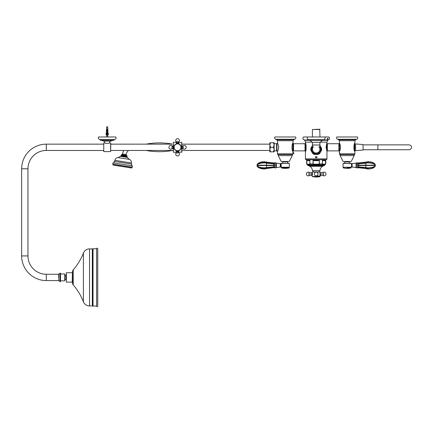 <?xml version="1.0" encoding="UTF-8"?>
<svg xmlns="http://www.w3.org/2000/svg" width="433" height="433" viewBox="0 0 433 433"><rect width="100%" height="100%" fill="white"/><g stroke="black" fill="none" stroke-linecap="round" stroke-linejoin="round"><path stroke-width="0.65" d="M326.947 158.879L305.449 158.879A0.861 0.861 0 0 0 306.31 159.739L326.087 159.739A0.861 0.861 0 0 0 326.947 158.879L326.964 157.736M323.148 139.989L327.803 139.989C329.545 139.502 329.924 138.5 328.945 136.98L303.452 136.98C302.472 138.5 302.851 139.502 304.588 139.989L305.449 142.138L312.139 142.138L305.449 142.138L305.449 143.171C306.337 142.917 306.337 151.68 305.449 151.426L305.449 158.879M315.722 156.535L315.5 157.076L316.198 157.617L316.729 157.466L316.826 156.751L316.729 157.466L316.198 157.617L315.668 157.455L315.446 156.535L315.522 157.639L316.198 157.861L316.869 157.644L317.108 157.076L316.68 156.535M320.258 142.138L326.947 142.138L320.258 142.138M326.947 157.736L326.947 151.426L326.119 147.296L326.947 142.138L327.803 139.989M327.732 138.127C328.187 138.652 328.025 139.128 327.234 139.561L327.732 138.127M304.908 140.303L309.633 140.303M322.758 140.303L327.483 140.303M304.735 140.276L309.346 140.276M323.05 140.276L327.662 140.276M304.588 139.989L309.249 139.989M316.198 154.078A4.774 4.774 0 0 0 319.922 146.322A4.763 4.763 0 0 1 316.198 154.067A4.763 4.763 0 0 1 312.469 146.332A4.774 4.774 0 0 0 316.198 154.078M319.678 145.266L321.438 148.308A5.331 5.331 0 0 1 321.438 150.3L319.678 153.342A5.331 5.331 0 0 1 317.957 154.337L314.439 154.337A5.331 5.331 0 0 1 312.718 153.342L310.959 150.3A5.331 5.331 0 0 1 310.959 148.308L312.718 145.266M319.922 146.208A4.844 4.844 0 0 1 316.198 154.148A4.844 4.844 0 0 1 312.469 146.208M310.878 148.292L310.91 148.205A0.287 0.287 0 0 0 310.878 148.292A5.418 5.418 0 0 0 310.878 150.316A0.287 0.287 0 0 0 310.91 150.408L310.878 150.316M312.599 145.277L310.91 148.205M310.91 150.408L312.658 153.406A5.418 5.418 0 0 0 314.412 154.419A0.287 0.287 0 0 0 314.504 154.435L317.984 154.419A5.418 5.418 0 0 0 319.733 153.406L321.486 150.408A0.287 0.287 0 0 0 321.519 150.316A5.418 5.418 0 0 0 321.519 148.292A0.287 0.287 0 0 0 321.486 148.205L321.519 148.292A5.418 5.418 0 0 1 321.519 150.316L321.486 150.408M321.486 148.205L319.798 145.277M313.519 146.717A3.724 3.724 0 0 0 316.198 153.033A3.724 3.724 0 0 1 312.469 149.304L312.469 142.425M319.922 147.815A4.011 4.011 0 0 1 316.198 153.314A4.011 4.011 0 0 1 312.469 147.815M316.198 153.033A3.724 3.724 0 0 0 318.877 146.717A3.724 3.724 0 0 1 316.198 153.033A3.724 3.724 0 0 0 319.922 149.304A3.724 3.724 0 0 1 316.198 153.033M306.667 159.739L306.667 163.923L307.636 164.756L309.882 164.756L307.322 164.756L307.814 165.108L324.582 165.108L324.193 165.585M307.814 165.108L324.582 165.298M307.814 165.298L308.101 165.585L324.295 165.585M325.73 159.739L325.73 163.923L325.075 164.756L324.761 164.756L325.562 163.923L325.562 160.367L325.004 160.654L325.492 160.497L325.492 163.923L325.123 164.199A0.574 0.498 82.8 0 1 324.761 164.756L322.515 164.756A0.574 0.498 97.2 0 0 322.91 164.199L322.536 163.923L322.417 160.367L322.515 164.756L318.444 164.756L319.343 163.923L319.343 160.367L319.153 163.923L318.407 164.199L318.444 164.756L316.198 164.827L325.075 164.756M318.407 164.199L313.985 164.199L313.952 164.756L316.198 164.827L307.609 164.832M322.536 160.497L325.004 160.654M309.855 160.497L309.368 160.654L309.855 160.497L309.855 163.923L309.487 164.199A0.574 0.498 82.8 0 0 309.882 164.756L309.855 160.497M309.855 163.923L313.243 163.923L313.054 160.367L313.054 163.923L313.952 164.756L309.882 164.756M318.179 160.654L314.217 160.654L319.153 160.497M313.243 160.497L314.217 160.654M306.9 160.497L306.835 163.923L306.9 160.497L309.368 160.654M309.487 164.199L307.273 164.199A0.574 0.498 97.2 0 0 307.636 164.756M326.964 158.879L326.947 157.731M307.381 136.98C307.246 140.519 308.475 139.204 309.032 139.702L323.364 139.702C325.102 140.243 325.486 136.335 325.015 136.98M323.088 140.238L309.308 140.238L309.205 139.81L323.191 139.81L323.034 140.281L309.357 140.281L322.314 140.346L320.225 142.305L312.171 142.305L310.077 140.346M323.034 140.281L322.314 140.346M312.171 142.305L320.225 142.305M319.987 129.499L312.41 129.499L312.41 136.98L312.41 129.499L319.727 129.24L319.987 136.98M322.791 166.256A5.017 5.017 0 0 0 319.992 170.705L312.399 170.705A5.017 5.017 0 0 0 309.606 166.256L322.791 166.256L322.791 165.812M312.502 171.988A1.434 1.434 0 0 0 313.303 170.705M319.895 171.988A1.434 1.434 0 0 1 319.094 170.705M308.247 165.623L308.832 165.812L308.247 165.623M309.579 165.796L309.281 165.807M310.228 165.612L309.222 165.623L310.115 165.812M309.259 165.623L310.261 165.612M309.644 165.623L310.629 165.612M310.131 165.623L311.051 165.612M310.683 165.623L311.527 165.612M312.61 165.612L311.289 165.623M312.642 165.623L313.216 165.612M313.378 165.623L313.844 165.612M314.142 165.623L314.504 165.612M318.493 165.612L318.948 165.623M317.833 165.612L318.185 165.623M293.536 150.879L293.141 151.149L293.141 143.447L293.536 143.718L293.536 150.879L305.038 150.879L305.038 143.718L305.703 143.269M293.536 143.718L305.038 143.718M277.504 153.888L292.984 153.888A0.574 0.574 0 0 1 292.41 154.462L278.078 154.462A0.574 0.574 0 0 1 277.504 153.888L277.504 151.426C277.878 151.182 278.273 149.802 278.7 147.296C278.273 144.79 277.878 143.415 277.504 143.171L277.504 140.709M292.979 152.806L292.984 151.426C291.707 151.674 291.707 142.922 292.984 143.171L292.984 140.709M292.86 152.881L292.881 152.156L292.919 152.871M292.952 152.172L292.979 152.762M292.979 152.232L292.984 152.708M276.357 139.702L276.07 139.274A1.434 1.434 0 0 1 274.928 136.98L295.56 136.98A1.434 1.434 0 0 1 294.413 139.274L294.126 139.702A7.166 7.166 0 0 1 293.639 139.772L276.849 139.772A7.166 7.166 0 0 1 276.357 139.702L294.126 139.702M276.07 139.274L294.413 139.274M276.849 139.772A7.166 7.166 0 0 1 277.293 140.709L293.195 140.709A7.166 7.166 0 0 1 293.639 139.772M276.216 139.274L285.244 139.274M278.224 154.462L278.224 155.604L292.264 155.604L289.298 161.487L281.19 161.487L278.224 155.604M292.264 154.462L292.264 155.604M293.72 152.643L293.72 153.704M293.845 153.509L293.845 152.838M288.957 163.349A1.434 1.434 0 0 1 287.528 161.915L287.528 161.487M281.531 163.349A1.434 1.434 0 0 0 282.96 161.915L287.528 161.915M339.412 153.888A0.574 0.574 0 0 0 339.986 154.462L354.318 154.462A0.574 0.574 0 0 0 354.892 153.888L339.412 153.888L339.423 152.849L339.412 153.509M354.892 153.888L354.892 151.426C353.615 151.674 353.615 142.922 354.892 143.171L354.892 140.709M339.412 140.709L339.412 143.171C339.786 143.415 340.181 144.79 340.603 147.296C340.181 149.802 339.786 151.182 339.412 151.426L339.412 152.156M339.548 152.172L339.607 152.881L339.596 152.172M339.44 152.881L339.445 152.156L339.461 152.881M339.418 152.762L339.412 152.351M339.423 152.232L339.412 152.838M347.152 139.274L356.321 139.274A1.434 1.434 0 0 0 357.469 136.98L336.831 136.98A1.434 1.434 0 0 0 337.978 139.274L356.18 139.274L356.034 139.702A7.166 7.166 0 0 1 355.547 139.772A7.166 7.166 0 0 0 355.098 140.709L339.201 140.709A7.166 7.166 0 0 0 338.758 139.772L355.547 139.772M338.758 139.772A7.166 7.166 0 0 1 338.265 139.702L356.034 139.702M354.172 154.462L354.172 155.604L340.127 155.604L343.093 161.487L351.206 161.487L354.172 155.604M340.127 154.462L340.127 155.604M354.735 151.133L354.746 143.529L354.746 144.005L355.607 144.005M355.607 150.592L354.746 150.592L354.746 151.068M351.233 166.499L351.233 167.246L343.066 167.246L343.066 163.42L351.233 163.42L343.412 163.349A1.434 1.434 0 0 0 344.868 161.915L349.431 161.915L349.431 161.487M343.066 163.42L350.865 163.349A1.434 1.434 0 0 1 349.431 161.915M27.956 168.794L21.65 168.794A24.649 24.649 0 0 1 46.299 144.146L46.299 150.451A18.343 18.343 0 0 0 27.956 168.794L27.956 255.925A18.343 18.343 0 0 0 46.299 274.268L58.623 274.268L58.623 277.418M46.299 274.268L46.299 280.573A24.649 24.649 0 0 1 21.65 255.925L27.956 255.925M59.965 273.337A0.574 0.574 0 0 1 60.414 273.12L60.414 281.715A0.574 0.574 0 0 1 59.965 281.504A1.721 1.721 0 0 0 58.753 280.865L58.753 273.975A1.721 1.721 0 0 0 59.965 273.337L59.965 281.504M113.408 140.276A11.464 11.464 0 0 0 110.642 141.136L103.763 141.136A11.464 11.464 0 0 0 100.997 140.276M104.938 142.998L103.763 142.998L103.763 151.599L110.642 151.599L110.642 142.998L109.468 142.998C107.958 143.583 106.448 143.583 104.938 142.998A14.332 14.332 0 0 0 104.104 141.136M109.468 142.998A14.332 14.332 0 0 1 109.69 142.425L110.226 141.277A14.332 14.332 0 0 1 110.301 141.136M107.2 139.561L114.366 139.561A1.721 1.721 0 0 0 115.855 136.98L98.551 136.98A1.721 1.721 0 0 0 100.039 139.561L114.225 139.561L114.068 140.276L100.337 140.276L100.18 139.561M109.879 141.851L109.701 142.381M103.763 142.998L103.763 151.599M110.642 151.599L110.783 144.108M103.622 150.489L46.299 150.451M107.747 134.544L107.801 136.963L106.588 136.98M107.801 135.529L106.605 135.529L106.605 136.963M107.346 126.804L106.805 126.804M107.119 133.467L107.119 129.099L107.287 133.467M107.373 133.478L106.886 133.332L107.519 133.11L107.373 134.544L107.974 134.544L107.931 133.11L108.347 134.544L108.207 133.332M107.99 133.467L107.958 132.444L107.99 133.467M107.947 132.211L107.931 131.719L107.947 132.211M107.92 131.486L107.909 131.08L107.92 131.486M107.898 130.842L107.887 130.474L107.898 130.842M107.877 130.273L107.839 129.099L107.877 130.273M107.617 126.804L107.844 129.099M106.886 133.332L106.886 134.544L107.032 133.478M107.373 134.544L107.032 134.544M107.519 134.544L107.519 133.332M106.058 134.544L106.058 133.478M106.886 133.467L106.886 134.544L106.431 134.544L106.475 133.11L106.199 133.332M108.347 133.478L108.347 134.544M106.415 133.467L106.448 132.444L106.415 133.467M106.458 132.211L106.475 131.719L106.458 132.211M106.486 131.486L106.496 131.08L106.486 131.486M106.507 130.842L106.518 130.474L106.507 130.842M106.523 130.273L106.567 129.099L106.523 130.273M107.958 132.444L107.498 131.784L107.958 132.444M107.931 131.719L107.525 131.112L107.931 131.719M106.339 132.325L107.016 131.903L106.339 132.325M107.909 131.08L107.541 130.501L107.909 131.08M106.361 131.6L106.989 131.231L106.361 131.6M107.887 130.474L107.541 129.949L107.887 130.474M106.383 130.961L106.978 130.62L106.383 130.961M106.421 130.371L106.962 130.052L106.421 130.371M276.996 143.42L276.996 151.177A0.428 0.428 0 0 0 276.59 150.879L276.59 143.718A0.428 0.428 0 0 0 276.996 143.42L276.996 151.177M274.143 143.204L274.143 151.393M273.44 151.848L274.143 151.848L274.143 149.574L273.44 151.848L270.549 151.848L273.44 151.848M269.846 151.848L270.549 151.848L269.846 149.574L270.549 147.301L269.846 145.023L270.549 142.749L269.846 142.749L269.846 151.848M274.143 142.749L270.549 142.749L273.44 142.749L274.143 145.023L273.44 147.296L270.549 147.296L273.44 147.301L274.143 149.574L274.143 142.749M123.822 150.451A10.132 10.132 0 0 0 122.534 154.024L126.127 154.592A6.49 6.49 0 0 1 128.601 150.451M113.278 164.242L131.762 167.181A0.687 0.687 0 0 1 131.562 167.116L113.484 164.248A0.687 0.687 0 0 1 112.704 163.458A0.687 0.687 0 0 1 113.939 163.154M131.762 167.181L131.762 167.181A0.687 0.687 0 0 0 132.547 166.608A0.687 0.687 0 0 0 131.47 165.942M129.564 159.42A3.367 3.367 0 0 1 131.372 162.954A1.445 1.445 0 0 0 131.713 164.134L114.269 161.363A1.445 1.445 0 0 0 114.956 160.345A3.367 3.367 0 0 1 117.771 157.547A4.893 4.893 0 0 0 120.342 156.308A0.861 0.861 0 0 1 121.029 156.086L126.918 157.022A0.861 0.861 0 0 1 127.502 157.444A4.893 4.893 0 0 0 129.564 159.42L117.771 157.547M126.999 155.745L121.348 154.846A0.947 0.947 0 0 0 122.22 154.229L126.36 154.884A0.947 0.947 0 0 0 126.999 155.745L121.348 154.846M127.096 155.902L127.037 156.259L121.153 155.323L121.208 154.965M126.918 157.022L127.01 156.454L121.121 155.523L121.029 156.086M122.501 165.812L113.376 164.361A0.373 0.373 0 0 0 112.948 164.67A0.373 0.373 0 0 0 113.257 165.097L131.513 167.999A0.373 0.373 0 0 0 131.941 167.685A0.373 0.373 0 0 0 131.632 167.262L122.501 165.812M131.632 167.262L113.376 164.361M181.871 152.091L181.871 148.432L181.871 152.097L178.721 152.237M181.73 146.165L181.73 142.36L181.871 146.165M173.27 146.165L173.416 142.36L173.416 146.165M173.27 148.432L173.416 152.237L173.416 148.432M181.871 151.057L181.898 148.432M181.898 146.165L181.871 143.534M183.181 147.296L183.181 148.746A1.862 1.862 0 0 0 186.212 147.296A1.862 1.862 0 0 0 183.181 145.851L183.181 147.296M181.579 147.296C181.043 145.661 181.043 145.661 181.579 147.296C181.043 148.936 181.043 148.936 181.579 147.296C181.043 148.936 181.043 148.936 181.579 147.296L181.579 147.355M181.14 148.508L183.181 148.746M177.573 141.688L179.024 141.688A1.862 1.862 0 0 0 177.573 138.657A1.862 1.862 0 0 0 176.123 141.688L177.573 141.688M177.573 143.291C179.208 143.826 179.208 143.826 177.573 143.291C175.933 143.826 175.933 143.826 177.573 143.291M171.966 147.296L171.966 145.851A1.862 1.862 0 0 0 168.93 147.296A1.862 1.862 0 0 0 171.966 148.746L171.966 147.296M173.568 147.296C174.098 148.936 174.098 148.936 173.568 147.296C174.098 145.661 174.098 145.661 173.568 147.296C174.098 145.661 174.098 145.661 173.568 147.296L173.568 147.242M174.001 146.089L171.966 145.851M177.573 152.909L176.123 152.909A1.862 1.862 0 0 0 177.573 155.94A1.862 1.862 0 0 0 179.024 152.909L177.573 152.909M176.117 150.635L176.442 151.539L176.123 152.909M177.573 151.306C175.933 150.771 175.933 150.771 177.573 151.306C179.208 150.771 179.208 150.771 177.573 151.306M177.746 143.664L177.573 143.659A3.643 3.643 0 0 0 173.931 147.296A3.643 3.643 0 0 0 177.573 150.938L177.709 150.938M178.212 150.879L178.786 150.733M178.894 150.689L178.591 150.792M178.331 150.857L177.649 150.938M177.703 143.659L177.433 143.659M176.123 141.688L176.442 143.058L178.705 143.058L179.018 143.956M178.645 143.821L178.136 143.702M181.21 147.453L181.205 147.123M181.162 146.684L180.999 146.067M181.054 146.246L181.173 146.765M181.21 147.334L181.178 147.81M181.108 148.173L181.016 148.47M181.026 148.449L181.162 147.913M176.924 143.718L176.144 143.951M176.096 143.972L176.491 143.648M176.816 143.74L177.368 143.664M177.314 150.928L176.783 150.852M176.48 150.771L177.005 150.895M177.4 150.933L177.573 150.938A3.643 3.643 0 0 0 181.21 147.296A3.643 3.643 0 0 0 177.573 143.659A3.643 3.643 0 0 1 181.21 147.296A3.643 3.643 0 0 1 177.573 150.938L177.184 150.917M173.936 147.144L173.936 147.474M173.985 147.913L174.147 148.53M173.931 147.263L173.969 146.787M177.573 143.799A3.496 3.496 0 0 1 181.07 147.296A3.496 3.496 0 0 1 177.573 150.798A3.496 3.496 0 0 1 174.077 147.296A3.496 3.496 0 0 1 177.573 143.799A3.496 3.496 0 0 1 181.07 147.296A3.496 3.496 0 0 1 177.573 150.798M174.147 147.296A3.426 3.426 0 0 1 177.573 143.87A3.426 3.426 0 0 1 180.999 147.296A3.426 3.426 0 0 1 177.573 150.722A3.426 3.426 0 0 1 174.147 147.296M363.06 150.024L355.607 150.668L355.607 143.929L363.06 144.573L363.06 150.024M377.885 149.737L409.131 149.737L363.06 149.737L377.885 149.737L377.885 144.86L363.06 144.86M96.608 306.196A0.574 0.574 0 0 0 97.744 306.077L97.744 248.759A0.574 0.574 0 0 0 96.608 248.645L96.608 306.196L96.608 248.645M89.534 248.899A6.592 6.592 0 0 0 83.396 253.094L83.396 301.741A6.592 6.592 0 0 0 89.534 305.936L89.534 248.899L92.326 248.899A0.861 0.861 0 0 0 92.619 248.851L92.732 306.028A0.861 0.861 0 0 0 93.025 306.077L93.025 248.759A0.861 0.861 0 0 0 92.732 248.807M83.396 301.741A57.324 57.324 0 0 0 73.226 284.946L73.226 269.889A57.324 57.324 0 0 0 83.396 253.094M73.226 269.889A2.869 2.869 0 0 0 72.522 271.772L72.522 283.068A2.869 2.869 0 0 0 73.226 284.946M92.326 248.899L92.326 305.936A0.861 0.861 0 0 1 92.619 305.99L92.619 248.851M72.381 272.86L72.235 282.121L72.381 272.86M66.363 272.72L66.363 282.121L66.363 272.72L72.235 272.72M64.782 274.982L65.973 275.063L65.973 279.778A4.298 4.298 0 0 0 66.217 280.113M65.854 275.128L65.973 279.778M64.782 279.853L64.928 275.128M64.782 274.121L64.641 280.86L64.782 274.121M60.485 280.714L60.485 274.121M281.212 167.317A14.332 14.332 0 0 0 281.374 167.36L289.114 167.36A14.332 14.332 0 0 0 289.276 167.317L281.212 167.317L281.158 164.21M281.158 163.42L289.331 163.42L281.233 163.349L281.158 164.123A4.011 4.011 0 0 1 280.768 163.836A0.861 0.861 0 0 0 280.286 163.642L280.286 167.068A41.557 41.557 0 0 0 276.33 167.566L276.33 163.144A41.557 41.557 0 0 0 280.286 163.642M289.331 163.42L289.331 167.246L281.158 167.246M281.401 167.88L289.082 167.88L281.401 167.88L281.401 167.36M280.286 167.068A0.861 0.861 0 0 0 280.768 166.873A4.011 4.011 0 0 1 281.158 166.591M276.33 163.144A0.861 0.861 0 0 1 275.908 162.943A0.861 0.861 0 0 0 274.841 162.889L274.841 167.82A0.861 0.861 0 0 0 275.908 167.766A0.861 0.861 0 0 1 276.33 167.566M274.841 167.089L266.544 167.755C261.873 168.497 258.718 167.706 257.072 165.384C256.704 166.884 262.901 168.469 266.544 167.501L274.841 166.857M274.841 165.357L257.072 165.346C256.666 164.995 263.21 165.287 266.544 165.173L274.841 165.195M274.841 165.514L266.544 165.536C263.481 165.417 257.11 165.725 257.072 165.363L257.072 165.325C256.666 163.273 263.21 162.148 266.544 162.954L274.841 163.625M274.841 163.853L266.544 163.209C263.004 162.294 256.672 163.761 257.072 165.341L257.402 164.242M266.555 162.142L267.783 162.435M268.855 162.646L269.429 162.738M269.829 162.797L274.841 163.068L266.544 162.137C263.004 160.962 256.672 162.732 257.072 165.325M258.604 163.062L266.544 162.137L266.544 162.954M257.072 165.384C256.666 167.939 263.215 169.823 266.544 168.572L260.336 168.442M258.858 167.804L257.137 165.844M257.099 165.687L257.072 165.406M273.699 167.089L273.688 167.641L274.841 167.641M266.544 167.755L266.544 168.572L273.688 167.641M343.412 163.349L350.865 163.349M351.233 163.42L351.233 164.21M343.066 167.246L351.233 167.246M343.12 167.317A14.332 14.332 0 0 0 343.282 167.36L351.022 167.36A14.332 14.332 0 0 0 351.185 167.317M343.369 167.944A17.196 17.196 0 0 0 350.936 167.944L347.152 167.944M356.489 162.943A0.861 0.861 0 0 1 357.555 162.889L357.555 167.82A0.861 0.861 0 0 1 356.489 167.766L356.489 162.943A0.861 0.861 0 0 1 356.067 163.144A41.557 41.557 0 0 1 352.105 163.642A0.861 0.861 0 0 0 351.628 163.836A4.011 4.011 0 0 1 351.233 164.123M351.628 163.836L351.628 166.873A4.011 4.011 0 0 0 351.233 166.591M356.489 167.766A0.861 0.861 0 0 0 356.067 167.566A41.557 41.557 0 0 0 352.105 167.068L352.105 163.642M351.628 166.873A0.861 0.861 0 0 0 352.105 167.068M357.555 165.357L375.324 165.374C375.73 167.436 369.187 168.561 365.853 167.755L357.555 167.089M357.555 163.625L365.853 162.954C369.392 162.202 375.725 163.241 375.324 165.325C375.73 162.776 369.187 160.887 365.853 162.137L357.555 163.068M357.555 165.195L365.853 165.173C369.392 165.287 375.725 164.989 375.324 165.346L375.324 165.352C375.73 163.782 369.187 162.24 365.853 163.209L357.555 163.853M357.555 166.857L365.853 167.501C369.392 168.415 375.725 166.954 375.324 165.374L375.324 165.341C375.73 165.715 369.187 165.422 365.853 165.536L357.555 165.514M365.853 162.954L365.853 162.137L369.82 161.823M371.352 162.072L372.743 162.516M373.787 163.062L375.319 165.206M362.567 162.797L362.968 162.738M363.541 162.646L364.613 162.435M358.697 163.625L358.708 163.068M375.324 165.384L375.324 165.384C375.671 167.939 369.203 169.844 365.853 168.572L365.853 167.755M362.562 167.912L357.555 167.641L369.387 168.913M365.842 168.567L364.613 168.275M363.547 168.064L362.968 167.972M375.324 165.411L374.978 166.489M373.538 167.804L372.061 168.442M312.166 172.318L311.63 172.745L308.973 172.28L308.973 173.996L312.101 173.996L311.63 175.246L312.112 175.814C312.474 174.423 312.48 173.216 312.123 172.199C312.502 173.568 312.502 174.77 312.112 175.814L312.437 173.433M308.973 173.996L308.973 175.711L311.63 175.246M323.419 175.711L323.419 172.28A1.862 1.862 0 0 1 326.011 173.996A1.862 1.862 0 0 1 323.419 175.711L320.766 175.246L320.296 173.996C320.815 172.366 320.815 172.366 320.296 173.996L323.419 173.996M320.209 176.004L316.198 176.004M312.328 176.518L320.068 176.518L312.328 176.518L312.188 176.004M312.188 171.988L320.279 172.063L312.188 171.988M320.122 172.664L320.279 172.063M320.766 175.246L320.279 175.814C319.895 174.775 319.89 173.568 320.274 172.199C319.917 173.216 319.922 174.418 320.279 175.814L320.279 175.928M312.101 173.996C311.576 172.366 311.576 172.366 312.101 173.996L312.052 173.601M319.922 142.425L319.922 145.006L312.469 145.006M306.835 160.367L309.979 160.367M313.054 160.367L319.343 160.367M319.153 163.923L322.536 163.923M322.417 160.367L325.562 160.367M325.123 164.199L322.91 164.199M313.985 164.199L313.243 163.923M307.273 164.199L306.9 163.923M292.876 151.22L292.876 143.377M305.703 151.323L305.438 143.447M305.703 150.716L305.703 143.88M354.53 150.706L354.53 143.891M339.521 143.377L339.521 151.22M339.521 143.269L339.521 151.323M327.359 143.718L326.958 143.447L326.958 151.149L327.359 150.879L327.359 143.718L338.86 143.718L338.86 150.879L339.255 151.149M326.693 143.88L326.693 150.716M60.414 273.12L60.414 281.715M58.753 273.975L58.753 280.865M106.778 126.804L107.768 126.945M131.713 164.134L114.269 161.363M122.22 154.229L126.36 154.884M127.502 157.444L120.342 156.308M131.372 162.954L114.956 160.345M172.08 144.146L172.08 144.054C163.56 142.522 155.041 142.522 146.522 144.054L146.522 144.146M146.522 150.451L146.522 150.543C155.041 152.075 163.56 152.075 172.08 150.543L172.199 150.403M181.73 148.432L181.73 152.237M181.811 148.432L181.811 146.165L182.282 146.165L182.282 148.432M176.442 142.592L178.705 142.592L179.024 141.688M173.33 146.165L173.33 148.432L172.864 148.432L172.864 146.165M176.442 151.539L178.705 151.539L178.705 152.005L176.442 152.005M177.573 150.911A3.61 3.61 0 0 1 173.963 147.296A3.61 3.61 0 0 1 177.573 143.686A3.61 3.61 0 0 1 181.183 147.296A3.61 3.61 0 0 1 177.573 150.911M280.768 166.873L280.768 163.836M275.908 162.943L275.908 167.766M273.688 165.514L273.688 165.195M266.544 165.536L266.544 167.501M266.544 163.209L266.544 165.173M273.699 163.068L273.699 163.625M273.699 163.853L273.699 165.195M273.699 165.514L273.699 166.857M356.067 163.144L356.067 167.566M358.708 165.195L358.708 165.514M365.853 167.501L365.853 165.536M365.853 165.173L365.853 163.209M358.697 167.641L358.697 167.089M358.697 166.857L358.697 165.514M358.697 165.195L358.697 163.853M319.922 145.006L319.922 149.304M324.582 165.108L324.788 164.832M307.322 164.756L306.667 163.923M309.606 166.256L309.606 165.812M316.501 165.812L315.825 165.812M310.152 165.812L310.564 165.812M310.613 165.812L311.073 165.812M311.127 165.812L311.636 165.812M311.695 165.812L312.247 165.812M312.307 165.812L312.891 165.812M312.956 165.812L313.579 165.812M313.644 165.812L314.288 165.812M314.353 165.812L315.013 165.812M315.083 165.812L315.754 165.812M322.931 165.558L324.225 165.558M318.753 165.812L323.575 165.812M318.688 165.812L318.044 165.812M317.974 165.812L317.313 165.812M317.243 165.812L316.572 165.812M305.438 151.149L305.038 150.879M292.984 152.6L293.845 152.817M293.845 153.536L292.984 153.747M282.96 161.915L282.96 161.487M338.265 139.702L338.124 139.274M344.868 161.915L344.868 161.487M327.359 150.879L338.86 150.879M339.255 143.447L338.86 143.718M269.846 150.451L181.898 150.451M173.27 150.451L110.783 150.451M46.299 280.573L58.623 280.573M21.65 168.794L21.65 255.925M269.846 144.146L181.898 144.146M172.269 144.146L110.783 144.146M103.622 144.146L46.299 144.146M106.659 134.544L106.605 135.529M106.637 126.945L106.561 129.099M277.201 151.323L277.558 151.323M274.295 150.879L276.59 150.879M274.295 143.718L276.59 143.718M277.201 143.269L277.558 143.269M131.767 164.318L131.54 165.752L131.978 165.823L113.495 162.884M114.16 161.525L113.933 162.954M181.73 142.36L178.721 142.36M176.42 142.36L173.416 142.36M176.42 152.237L173.416 152.237M173.931 147.296L173.958 146.884M173.33 148.432L174.25 148.79M173.936 147.404L173.996 146.608M178.705 151.539L178.889 150.792M179.024 152.909L178.705 152.005M171.966 148.746L172.864 148.432M176.442 143.058L176.253 143.805M178.705 143.058L178.705 142.592M181.183 146.841L181.189 147.713M181.811 146.165L180.891 145.807M181.21 147.193L181.146 147.989M181.054 146.23L181.167 146.733M183.181 145.851L182.282 146.165M377.885 144.86L409.158 144.86C411.29 145.466 412.021 146.63 411.345 148.357C410.089 149.601 409.358 150.062 409.153 149.737M60.631 273.981L64.641 273.981M93.025 248.759L96.467 248.759M93.025 306.077L96.467 306.077M60.631 280.86L64.641 280.86M64.928 279.713L65.854 279.713M66.217 274.722A4.298 4.298 0 0 0 65.973 275.063M66.363 282.121L72.235 282.121M89.534 305.936L92.326 305.936M289.082 167.88L289.082 167.36M281.461 167.944A17.196 17.196 0 0 0 289.028 167.944M350.99 167.88L350.99 167.36M343.309 167.88L343.309 167.36M308.973 172.28A1.862 1.862 0 0 0 306.38 173.996A1.862 1.862 0 0 0 308.973 175.711M318.06 173.996A1.862 1.862 0 0 0 316.198 172.134A1.862 1.862 0 0 0 314.336 173.996A1.862 1.862 0 0 0 316.198 175.858A1.862 1.862 0 0 0 318.06 173.996M323.419 172.28L320.761 172.745L320.279 172.177M312.382 176.588A17.196 17.196 0 0 0 320.009 176.588M320.068 176.518L320.068 176.004"/></g></svg>
